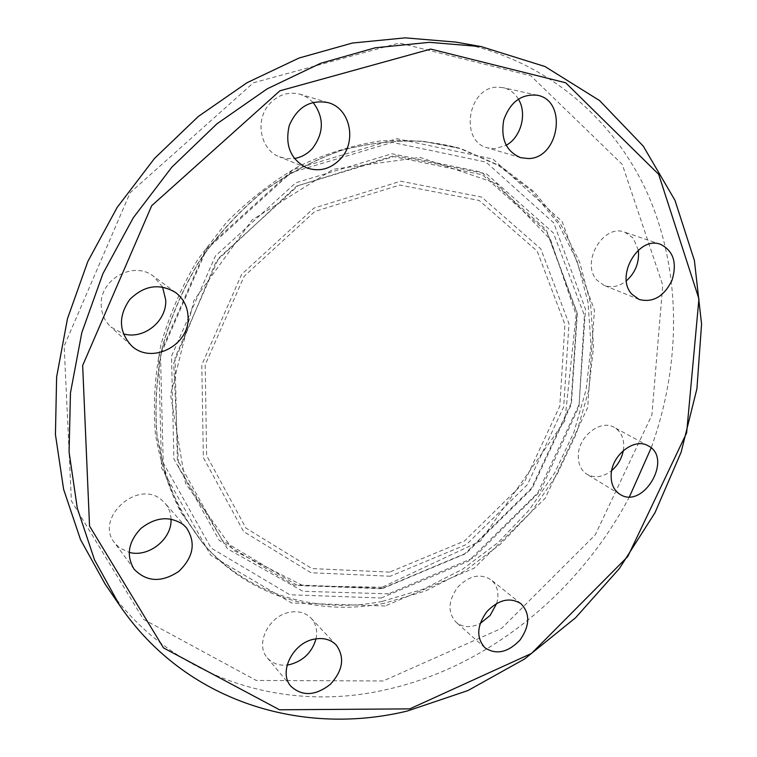 <?xml version="1.0" encoding="UTF-8"?>
<svg xmlns="http://www.w3.org/2000/svg" width="757" height="757" viewBox="0 0 757 757"><rect width="100%" height="100%" fill="white"/><g stroke="black" fill="none" stroke-linecap="round" stroke-linejoin="round"><path stroke-width="0.57" stroke-dasharray="3.79 2.84" d="M638.331 250.151L633.231 238.095L624.837 232.21C603.187 223.249 580.241 263.039 597.074 280.27L604.228 285.436C611.694 288.124 619.084 286.591 626.389 280.847M518.365 99.072C514.694 93.026 509.641 89.231 503.216 87.689L497.737 87.178C467.968 86.44 459.045 141.36 487.48 147.842L494.908 148.722L506.159 145.316M313.038 102.365L307.162 97.435L300.255 94.284C288.805 91.36 278.671 94.455 269.852 103.577C254.428 119.701 260.238 149.952 279.57 156.869L286.856 158.715L294.388 158.535M162.547 286.998L153.586 276.333C133.857 260.2 99.063 279.494 101.249 305.847C101.712 314.382 104.968 321.479 111.024 327.128L123.344 333.837M171.016 519.084C170.808 512.943 168.792 507.625 164.96 503.112L161.648 499.961C137.821 478.755 94.199 518.242 114.619 542.901L119.615 547.917L129.135 552.373M316.01 638.832C317.666 630.628 316.057 623.759 311.155 618.232C305.752 612.763 298.684 610.767 289.94 612.233C268.915 615.413 254.693 644.198 267.325 657.833C272.236 663.416 278.841 665.819 287.121 665.034M496.696 603.433C499.393 593.384 497.529 585.511 491.104 579.805C480.345 573.096 469.245 575.528 457.815 587.11C448.021 600.717 447.453 612.432 456.111 622.263C462.849 627.619 470.873 628.036 480.184 623.513M623.304 450.595L623.683 447.624C624.156 438.218 621.024 431.481 614.296 427.412C600.954 419.179 578.916 435.795 578.31 454.787C577.951 463.738 580.856 470.248 587.035 474.317C594.879 478.462 603.102 477.203 611.703 470.542M382.247 601.38C317.06 614.476 247.936 594.936 203.056 543.526L180.573 511.741C168.451 487.811 160.049 461.761 155.374 433.581C153.028 404.588 154.863 375.065 160.881 345.022C169.294 315.196 181.585 286.704 197.747 259.537L226.485 222.34C248.504 200.075 272.567 181.415 298.693 166.36C325.519 153.652 352.743 145.183 380.364 140.963C407.72 139.212 433.922 141.568 458.979 148.031L498.267 165.395L531.679 191.019L558.174 223.429L577.071 261.07L588.038 302.317L591.018 345.599L586.183 389.401L573.901 432.285L554.673 472.917L529.181 510.038L498.191 542.485L462.65 569.16L423.589 589.078L382.247 601.38M381.187 598.002L468.375 561.221L537.744 492.911L579.105 404.437L585.511 309.263L553.736 222.88L486.013 162.102L392.258 142.392L291.085 172.653L206.614 249.403L160.484 354.919L163.238 462.82L211.108 548.049L289.799 594.756L381.187 598.002M629.474 496.753C579.398 592.002 488.88 666.567 386.912 689.485C284.235 713.52 169.928 679.266 105.204 584.196M455.988 42.108C546.194 58.847 615.384 119.568 648.9 196.669C681.934 274.356 680.846 365.726 651.171 447.907M383.203 680.959L256.311 680.477L143.404 619.311L71.385 500.888L64.156 346.063L130.128 192.732L253.425 82.778L399.308 43.007L530.78 75.747L622.263 164.401L662.754 285.143L651.881 415.063L595.239 534.858L501.683 628.291L383.203 680.959M384.253 603.272C318.934 616.444 249.668 596.923 204.702 545.409C188.512 525.159 175.605 502.165 165.982 476.437L156.945 435.209C154.608 406.14 156.453 376.532 162.49 346.403C170.94 316.492 183.27 287.915 199.488 260.663C217.694 234.717 238.71 211.752 262.537 191.795C287.546 173.94 313.795 160.124 341.275 150.35C368.971 143.045 396.242 140.017 423.087 141.275L461.373 148.76L500.737 166.171L534.196 191.843L560.719 224.337L579.625 262.054L590.583 303.406L593.545 346.791L588.672 390.688L576.342 433.685L557.067 474.421L531.499 511.637L500.443 544.169L464.817 570.929L425.68 590.924L384.253 603.272M381.414 588.691L294.095 585.284L219.199 540.375L173.892 458.941L171.508 356.225L215.452 255.894L295.722 182.815L391.984 153.728L481.452 172.142L546.355 229.882L576.995 312.357L571.033 403.481L531.442 488.274L464.93 553.67L381.414 588.691M385.095 605.988L291.502 602.951L210.768 555.316L161.563 467.987L158.686 357.153L206.122 248.627L292.997 169.719L396.895 138.701L492.958 159.074L562.148 221.517L594.434 310.067L587.687 407.521L545.277 498.106L474.308 568.119L385.095 605.988M383.08 588.312L296.441 584.915L222.189 540.328L177.327 459.518L175.047 357.626L218.659 258.099L298.277 185.56L393.735 156.623L482.483 174.81L546.895 232.039L577.298 313.881L571.374 404.361L532.048 488.587L465.99 553.537L383.08 588.312M390.281 576.228L311.013 572.746L243.603 531.556L203.349 457.588L201.816 364.808L241.653 274.327L313.909 208.128L400.661 181.207L481.67 197.085L540.829 248.892L568.98 323.741L563.672 406.963L527.44 484.612L466.539 544.434L390.281 576.228M389.656 572.122L311.95 568.583L245.94 528.093L206.614 455.591L205.185 364.77L244.17 276.258L314.855 211.458L399.762 185.03L479.153 200.463L537.215 251.144L564.93 324.498L559.792 406.13L524.26 482.341L464.486 541.009L389.656 572.122M660.691 244.416L624.837 232.21M639.154 299.498L604.237 285.446M520.665 157.674L487.48 147.842M537.29 95.24L503.206 87.689M306.509 167.799L279.579 156.869M328.245 102.659L300.255 94.284M131.311 345.533L111.024 327.128M175.615 292.524L153.586 276.333M186.26 527.534L164.931 503.083M134.084 569.179L114.619 542.901M336.259 645.068L311.155 618.232M290.962 686.325L267.325 657.833M521.034 603.726L491.113 579.815M484.896 647.746L456.121 622.263M648.181 445.826L614.296 427.412M619.936 494.321L587.035 474.317M203.056 543.526L182.238 513.634C170.117 489.703 161.724 463.615 157.049 435.389C154.712 406.339 156.567 376.731 162.604 346.592C171.063 316.653 183.402 288.057 199.63 260.787C217.855 234.802 238.89 211.818 262.736 191.843C287.764 173.968 314.013 160.143 341.483 150.369C369.151 143.073 396.384 140.045 423.182 141.294L458.979 148.031M382.03 587.252L303.273 585.823L233.516 550.358L185.597 483.524L170.58 394.861L193.906 300.548L252.176 219.871L333.241 169.303L420.116 157.409L496.488 183.44L550.566 239.657L576.115 314.865L564.854 420.778L480.449 541.075L382.03 587.252M388.559 593.819L302.942 591.312L227.441 548.778L178.595 467.145L173.684 363.275L216.228 261.241L296.545 186.165L394.473 155.545L486.628 173.921L553.386 232.929L584.413 315.537L579.01 406.452L540.271 491.17L473.494 557.814L388.559 593.819"/><path stroke-width="1.14" d="M631.877 294.199C614.807 276.485 638.653 235.238 660.7 244.416C673.484 250.955 677.26 262.897 672.036 280.26C664.021 296.517 653.064 302.932 639.154 299.498L631.877 294.199M626.389 280.847C635.511 272.558 639.485 262.319 638.331 250.151M528.291 158.563L520.665 157.674C506.13 151.457 500.5 138.919 503.746 120.06C510.227 101.94 521.412 93.669 537.319 95.25C567.882 100.605 559.177 158.591 528.291 158.563M506.159 145.316C521.081 137.254 527.421 113.531 518.365 99.072M340.584 158.828C330.591 169.18 319.236 172.17 306.509 167.799C290.48 159.254 284.736 145.145 289.278 125.463C297.34 106.945 310.332 99.347 328.235 102.659C350.207 108.355 357.124 141.493 340.584 158.828M294.388 158.535C301.428 157.324 307.474 153.926 312.527 148.353C324.091 132.768 324.261 117.439 313.038 102.365M188.067 317.022C189.941 345.353 151.239 365.215 131.311 345.533C118.754 331.547 118.224 316.227 129.712 299.554C144.133 285.323 159.434 282.976 175.615 292.524C183.516 298.637 187.67 306.803 188.067 317.022M123.344 333.837C143.65 339.997 166.928 321.242 165.726 299.99L162.547 286.998M182.882 524.336L186.26 527.544C196.12 542.391 193.65 556.991 178.851 571.355C161.563 582.805 146.64 582.076 134.074 569.169C125.974 555.534 128.226 541.974 140.849 528.49C155.431 517.116 169.445 515.725 182.882 524.336M129.135 552.373C148.618 557.862 172.227 538.937 171.016 519.084M314.486 639.097C323.485 637.498 330.743 639.485 336.259 645.068C344.993 657.454 342.987 670.57 330.251 684.413C315.338 695.91 302.242 696.554 290.962 686.334C278.046 672.424 292.845 642.589 314.486 639.097M287.121 665.034L289.77 664.599C303.396 660.852 312.139 652.26 316.01 638.832M486.902 611.561C498.693 599.535 510.067 596.923 521.024 603.726C530.269 613.586 529.938 625.689 520.031 640.034C507.928 652.572 496.223 655.146 484.896 647.737C476.096 637.716 476.768 625.661 486.902 611.561M480.184 623.513L490.12 615.441L496.696 603.433M611.192 474.289C611.978 454.72 634.631 437.432 648.181 445.826C673.37 458.193 643.213 509.887 619.936 494.321C613.662 490.186 610.748 483.505 611.192 474.289M611.703 470.542C617.863 465.214 621.724 458.562 623.304 450.595M409.802 708.874L279.503 709.782L163.484 647.888L89.534 526.068L82.664 365.489L151.712 205.686L279.92 90.802L430.752 49.082L565.697 82.778L658.675 174.328L698.938 298.873L686.646 432.834L627.79 556.537L531.461 653.471L409.802 708.874M407.304 711.031L467.977 690.535L524.61 658.959L575.566 617.769L619.415 568.498L654.956 512.773L681.111 452.251L696.923 388.72L701.569 324.11L694.406 260.54L674.998 200.359L643.27 146.129L599.61 100.596L545.031 66.55L481.338 46.641L429.418 42.335L375.292 47.776L320.618 63.304L267.202 88.824L216.956 123.807L171.744 167.278L133.26 217.808L102.933 273.618L81.803 332.673L70.467 392.845L69.076 452.024L77.309 508.269L94.521 559.868L119.72 605.458C185.834 702.524 302.582 736.438 407.304 711.031M119.72 605.458L105.204 584.196L80.507 539.609L63.607 489.277L55.431 434.537L56.624 377.033L67.477 318.65L87.85 261.43L117.174 207.399L154.437 158.516L198.296 116.483L247.104 82.674L299.072 58.024L352.355 43.054L405.194 37.85L455.988 42.108L481.338 46.641M651.171 447.907L629.474 496.753"/></g></svg>

